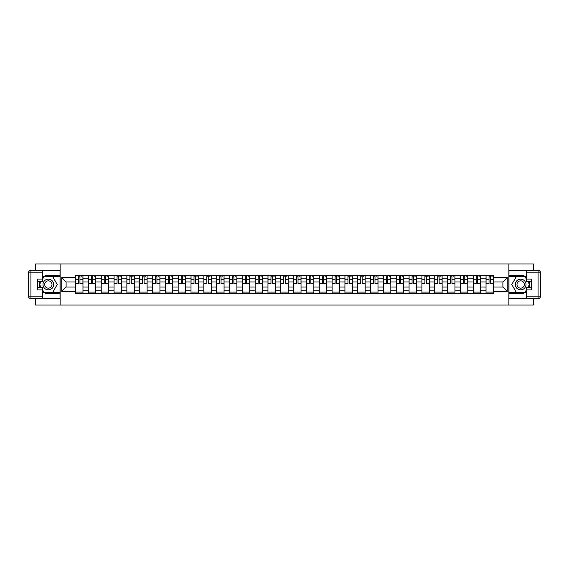 <?xml version="1.0" encoding="UTF-8"?>
<svg xmlns="http://www.w3.org/2000/svg" width="569" height="569" viewBox="0 0 569 569"><rect width="100%" height="100%" fill="white"/><g stroke="black" fill="none" stroke-linecap="round" stroke-linejoin="round"><path stroke-width="0.85" d="M35.605 298.604L35.605 305.055L533.395 305.055L533.395 298.604M533.395 270.396L533.395 263.945L35.605 263.945L35.605 270.396M88.394 293.341L88.394 278.17L82.967 278.17L82.967 293.341M82.967 278.17L82.967 275.659M88.394 278.17L88.394 275.659M95.791 275.659L95.791 293.341M101.218 293.341L101.218 275.659M108.622 275.659L108.622 293.341M114.049 293.341L114.049 275.659M121.446 275.659L121.446 293.341M126.873 293.341L126.873 275.659M134.277 275.659L134.277 293.341M139.704 293.341L139.704 275.659M147.101 275.659L147.101 293.341M152.528 293.341L152.528 275.659M159.932 275.659L159.932 293.341M165.359 293.341L165.359 275.659M172.756 275.659L172.756 293.341M178.182 293.341L178.182 275.659M185.579 275.659L185.579 293.341M191.006 293.341L191.006 275.659M198.41 275.659L198.41 293.341M203.837 293.341L203.837 275.659M211.234 275.659L211.234 293.341M216.661 293.341L216.661 275.659M224.065 275.659L224.065 293.341M229.492 293.341L229.492 275.659M236.889 275.659L236.889 293.341M242.316 293.341L242.316 275.659M249.72 275.659L249.72 293.341M255.147 293.341L255.147 275.659M262.544 275.659L262.544 293.341M267.971 293.341L267.971 275.659M275.375 275.659L275.375 293.341M280.802 293.341L280.802 275.659M288.199 275.659L288.199 293.341M293.625 293.341L293.625 275.659M301.029 275.659L301.029 293.341M306.456 293.341L306.456 275.659M313.853 275.659L313.853 293.341M319.28 293.341L319.28 275.659M326.684 275.659L326.684 293.341M332.111 293.341L332.111 275.659M339.508 275.659L339.508 293.341M344.935 293.341L344.935 275.659M352.339 275.659L352.339 293.341M357.766 293.341L357.766 275.659M365.163 275.659L365.163 293.341M370.59 293.341L370.59 275.659M377.994 275.659L377.994 293.341M383.421 293.341L383.421 275.659M390.818 275.659L390.818 293.341M396.244 293.341L396.244 275.659M403.641 275.659L403.641 293.341M409.068 293.341L409.068 275.659M416.472 275.659L416.472 293.341M421.899 293.341L421.899 275.659M429.296 275.659L429.296 293.341M434.723 293.341L434.723 275.659M442.127 275.659L442.127 293.341M447.554 293.341L447.554 275.659M454.951 275.659L454.951 293.341M460.378 293.341L460.378 275.659M467.782 275.659L467.782 293.341M473.209 293.341L473.209 275.659M480.606 275.659L480.606 293.341M486.033 293.341L486.033 275.659M486.033 287.046L480.606 287.046M473.209 287.046L467.782 287.046M460.378 287.046L454.951 287.046M447.554 287.046L442.127 287.046M434.723 287.046L429.296 287.046M421.899 287.046L416.472 287.046M409.068 287.046L403.641 287.046M396.244 287.046L390.818 287.046M383.421 287.046L377.994 287.046M370.59 287.046L365.163 287.046M357.766 287.046L352.339 287.046M344.935 287.046L339.508 287.046M332.111 287.046L326.684 287.046M319.28 287.046L313.853 287.046M306.456 287.046L301.029 287.046M293.625 287.046L288.199 287.046M280.802 287.046L275.375 287.046M267.971 287.046L262.544 287.046M255.147 287.046L249.72 287.046M242.316 287.046L236.889 287.046M229.492 287.046L224.065 287.046M216.661 287.046L211.234 287.046M203.837 287.046L198.41 287.046M191.006 287.046L185.579 287.046M178.182 287.046L172.756 287.046M165.359 287.046L159.932 287.046M152.528 287.046L147.101 287.046M139.704 287.046L134.277 287.046M126.873 287.046L121.446 287.046M114.049 287.046L108.622 287.046M101.218 287.046L95.791 287.046M88.394 287.046L82.967 287.046M486.033 281.954L480.606 281.954M473.209 281.954L467.782 281.954M460.378 281.954L454.951 281.954M447.554 281.954L442.127 281.954M434.723 281.954L429.296 281.954M421.899 281.954L416.472 281.954M409.068 281.954L403.641 281.954M396.244 281.954L390.818 281.954M383.421 281.954L377.994 281.954M370.59 281.954L365.163 281.954M357.766 281.954L352.339 281.954M344.935 281.954L339.508 281.954M332.111 281.954L326.684 281.954M319.28 281.954L313.853 281.954M306.456 281.954L301.029 281.954M293.625 281.954L288.199 281.954M280.802 281.954L275.375 281.954M267.971 281.954L262.544 281.954M255.147 281.954L249.72 281.954M242.316 281.954L236.889 281.954M229.492 281.954L224.065 281.954M216.661 281.954L211.234 281.954M203.837 281.954L198.41 281.954M191.006 281.954L185.579 281.954M178.182 281.954L172.756 281.954M165.359 281.954L159.932 281.954M152.528 281.954L147.101 281.954M139.704 281.954L134.277 281.954M126.873 281.954L121.446 281.954M114.049 281.954L108.622 281.954M101.218 281.954L95.791 281.954M88.394 281.954L82.967 281.954M66.111 287.046L75.563 287.046L75.563 281.954L66.111 281.954L66.111 287.046L61.751 291.406L61.751 277.594L75.563 277.594L75.563 281.954M493.437 281.954L493.437 287.046L502.889 287.046L502.889 281.954L493.437 281.954L493.437 275.659L75.563 275.659L75.563 277.594M493.437 277.594L507.249 277.594L507.249 291.406L493.437 291.406L493.437 287.046M75.563 287.046L75.563 293.341L493.437 293.341L493.437 291.406M75.563 291.406L61.751 291.406M508.892 305.055L508.892 263.945M60.108 305.055L60.108 263.945M82.967 292.103L75.563 292.103M78.565 276.897L79.966 276.897M95.791 292.103L88.394 292.103M91.396 276.897L92.79 276.897M108.622 292.103L101.218 292.103M104.219 276.897L105.621 276.897M121.446 292.103L114.049 292.103M117.05 276.897L118.444 276.897M134.277 292.103L126.873 292.103M129.874 276.897L131.275 276.897M147.101 292.103L139.704 292.103M142.705 276.897L144.099 276.897M159.932 292.103L152.528 292.103M155.529 276.897L156.93 276.897M172.756 292.103L165.359 292.103M168.36 276.897L169.754 276.897M185.579 292.103L178.182 292.103M181.184 276.897L182.585 276.897M198.41 292.103L191.006 292.103M194.008 276.897L195.409 276.897M211.234 292.103L203.837 292.103M206.839 276.897L208.233 276.897M224.065 292.103L216.661 292.103M219.662 276.897L221.064 276.897M236.889 292.103L229.492 292.103M232.493 276.897L233.887 276.897M249.72 292.103L242.316 292.103M245.317 276.897L246.718 276.897M262.544 292.103L255.147 292.103M258.148 276.897L259.542 276.897M275.375 292.103L267.971 292.103M270.972 276.897L272.373 276.897M288.199 292.103L280.802 292.103M283.803 276.897L285.197 276.897M301.029 292.103L293.625 292.103M296.627 276.897L298.028 276.897M313.853 292.103L306.456 292.103M309.458 276.897L310.852 276.897M326.684 292.103L319.28 292.103M322.282 276.897L323.683 276.897M339.508 292.103L332.111 292.103M335.113 276.897L336.507 276.897M352.339 292.103L344.935 292.103M347.936 276.897L349.338 276.897M365.163 292.103L357.766 292.103M360.767 276.897L362.161 276.897M377.994 292.103L370.59 292.103M373.591 276.897L374.992 276.897M390.818 292.103L383.421 292.103M386.415 276.897L387.816 276.897M403.641 292.103L396.244 292.103M399.246 276.897L400.64 276.897M416.472 292.103L409.068 292.103M412.07 276.897L413.471 276.897M429.296 292.103L421.899 292.103M424.901 276.897L426.295 276.897M442.127 292.103L434.723 292.103M437.725 276.897L439.126 276.897M454.951 292.103L447.554 292.103M450.556 276.897L451.95 276.897M467.782 292.103L460.378 292.103M463.379 276.897L464.781 276.897M480.606 292.103L473.209 292.103M476.21 276.897L477.604 276.897M493.437 292.103L486.033 292.103M489.034 276.897L490.435 276.897M61.751 277.594L66.111 281.954M502.889 287.046L507.249 291.406M502.889 281.954L507.249 277.594M79.966 283.27L82.925 283.554L79.966 283.554L79.966 275.745L82.925 275.745L81.282 275.745M82.925 283.27L82.925 275.745M78.565 276.811L79.966 276.811M81.282 276.811L81.858 276.811M81.154 275.745L75.606 275.745L75.606 283.554L78.565 283.554L78.565 275.745L77.377 275.745M92.79 283.27L95.748 283.554L92.79 283.554L92.79 275.745L95.748 275.745L94.105 275.745M95.748 283.27L95.748 275.745M91.396 276.811L92.79 276.811M94.105 276.811L94.682 276.811M93.985 275.745L88.437 275.745L88.437 283.554L91.396 283.554L91.396 275.745L90.201 275.745M105.621 283.27L108.579 283.554L105.621 283.554L105.621 275.745L108.579 275.745L106.936 275.745M108.579 283.27L108.579 275.745M104.219 276.811L105.621 276.811M106.936 276.811L107.513 276.811M106.808 275.745L101.261 275.745L101.261 283.554L104.219 283.554L104.219 275.745L103.032 275.745M42.675 291.805A9.253 9.253 0 0 0 48.351 293.753L60.022 293.753L60.022 298.604L30.918 298.604A2.468 2.468 0 0 1 28.45 296.136L28.45 272.864A2.468 2.468 0 0 1 30.918 270.396L42.675 270.396L42.675 281.584L37.412 281.584M42.675 270.396L60.022 270.396L60.022 275.247L48.351 275.247A9.253 9.253 0 0 0 42.675 277.195M39.574 281.584A9.253 9.253 0 0 0 39.574 287.416M60.022 293.753L60.022 275.247M37.412 287.416L42.675 287.416L42.675 298.604M42.675 279.116L37.412 279.116L37.412 289.884L42.675 289.884M60.022 276.562L43.77 276.562L42.675 278.454M42.675 290.546L43.77 292.438L60.022 292.438M40.868 281.584L39.183 284.5L40.868 287.416M526.325 277.195A9.253 9.253 0 0 0 520.649 275.247L508.978 275.247L508.978 270.396L538.082 270.396A2.468 2.468 0 0 1 540.55 272.864L540.55 296.136A2.468 2.468 0 0 1 538.082 298.604L526.325 298.604L526.325 287.416L531.588 287.416M526.325 298.604L508.978 298.604L508.978 293.753L520.649 293.753A9.253 9.253 0 0 0 526.325 291.805M529.426 287.416A9.253 9.253 0 0 0 529.426 281.584M508.978 275.247L508.978 293.753M531.588 281.584L526.325 281.584L526.325 270.396M526.325 289.884L531.588 289.884L531.588 279.116L526.325 279.116M508.978 292.438L525.23 292.438L526.325 290.546M526.325 278.454L525.23 276.562L508.978 276.562M528.132 287.416L529.817 284.5L528.132 281.584M43.002 284.5A5.341 5.341 0 0 0 48.351 289.841A5.341 5.341 0 0 0 53.692 284.5A5.341 5.341 0 0 0 48.351 279.159A5.341 5.341 0 0 0 43.002 284.5M44.688 284.5A3.656 3.656 0 0 0 48.351 288.156A3.656 3.656 0 0 0 52.007 284.5A3.656 3.656 0 0 0 48.351 280.844A3.656 3.656 0 0 0 44.688 284.5M42.675 278.952L43.913 276.811L52.789 276.811L57.227 284.5L52.789 292.189L43.913 292.189L42.675 290.048M41.153 287.416L39.474 284.5L41.153 281.584M515.308 284.5A5.341 5.341 0 0 0 520.649 289.841A5.341 5.341 0 0 0 525.998 284.5A5.341 5.341 0 0 0 520.649 279.159A5.341 5.341 0 0 0 515.308 284.5M516.993 284.5A3.656 3.656 0 0 0 520.649 288.156A3.656 3.656 0 0 0 524.312 284.5A3.656 3.656 0 0 0 520.649 280.844A3.656 3.656 0 0 0 516.993 284.5M526.325 290.048L525.087 292.189L516.211 292.189L511.773 284.5L516.211 276.811L525.087 276.811L526.325 278.952M527.847 281.584L529.526 284.5L527.847 287.416M118.444 283.27L121.403 283.554L118.444 283.554L118.444 275.745L121.403 275.745L119.76 275.745M121.403 283.27L121.403 275.745M117.05 276.811L118.444 276.811M119.76 276.811L120.336 276.811M119.639 275.745L114.085 275.745L114.085 283.554L117.05 283.554L117.05 275.745L115.856 275.745M131.275 283.27L134.234 283.554L131.275 283.554L131.275 275.745L134.234 275.745L132.591 275.745M134.234 283.27L134.234 275.745M129.874 276.811L131.275 276.811M132.591 276.811L133.167 276.811M132.463 275.745L126.915 275.745L126.915 283.554L129.874 283.554L129.874 275.745L128.679 275.745M144.099 283.27L147.058 283.554L144.099 283.554L144.099 275.745L147.058 275.745L145.415 275.745M147.058 283.27L147.058 275.745M142.705 276.811L144.099 276.811M145.415 276.811L145.991 276.811M145.294 275.745L139.739 275.745L139.739 283.554L142.705 283.554L142.705 275.745L141.51 275.745M156.93 283.27L159.889 283.554L156.93 283.554L156.93 275.745L159.889 275.745L158.246 275.745M159.889 283.27L159.889 275.745M155.529 276.811L156.93 276.811M158.246 276.811L158.815 276.811M158.118 275.745L152.57 275.745L152.57 283.554L155.529 283.554L155.529 275.745L154.334 275.745M169.754 283.27L172.713 283.554L169.754 283.554L169.754 275.745L172.713 275.745L171.07 275.745M172.713 283.27L172.713 275.745M168.36 276.811L169.754 276.811M171.07 276.811L171.646 276.811M170.949 275.745L165.394 275.745L165.394 283.554L168.36 283.554L168.36 275.745L167.165 275.745M182.585 283.27L185.544 283.554L182.585 283.554L182.585 275.745L185.544 275.745L183.894 275.745M185.544 283.27L185.544 275.745M181.184 276.811L182.585 276.811M183.894 276.811L184.47 276.811M183.773 275.745L178.225 275.745L178.225 283.554L181.184 283.554L181.184 275.745L179.989 275.745M195.409 283.27L198.368 283.554L195.409 283.554L195.409 275.745L198.368 275.745L196.725 275.745M198.368 283.27L198.368 275.745M194.008 276.811L195.409 276.811M196.725 276.811L197.301 276.811M196.604 275.745L191.049 275.745L191.049 283.554L194.008 283.554L194.008 275.745L192.82 275.745M208.233 283.27L211.199 283.554L208.233 283.554L208.233 275.745L211.199 275.745L209.548 275.745M211.199 283.27L211.199 275.745M206.839 276.811L208.233 276.811M209.548 276.811L210.125 276.811M209.428 275.745L203.88 275.745L203.88 283.554L206.839 283.554L206.839 275.745L205.644 275.745M221.064 283.27L224.022 283.554L221.064 283.554L221.064 275.745L224.022 275.745L222.379 275.745M224.022 283.27L224.022 275.745M219.662 276.811L221.064 276.811M222.379 276.811L222.956 276.811M222.259 275.745L216.704 275.745L216.704 283.554L219.662 283.554L219.662 275.745L218.475 275.745M233.887 283.27L236.853 283.554L233.887 283.554L233.887 275.745L236.853 275.745L235.203 275.745M236.853 283.27L236.853 275.745M232.493 276.811L233.887 276.811M235.203 276.811L235.779 276.811M235.082 275.745L229.535 275.745L229.535 283.554L232.493 283.554L232.493 275.745L231.299 275.745M246.718 283.27L249.677 283.554L246.718 283.554L246.718 275.745L249.677 275.745L248.034 275.745M249.677 283.27L249.677 275.745M245.317 276.811L246.718 276.811M248.034 276.811L248.61 276.811M247.906 275.745L242.358 275.745L242.358 283.554L245.317 283.554L245.317 275.745L244.129 275.745M259.542 283.27L262.508 283.554L259.542 283.554L259.542 275.745L262.508 275.745L260.858 275.745M262.508 283.27L262.508 275.745M258.148 276.811L259.542 276.811M260.858 276.811L261.434 276.811M260.737 275.745L255.189 275.745L255.189 283.554L258.148 283.554L258.148 275.745L256.953 275.745M272.373 283.27L275.332 283.554L272.373 283.554L272.373 275.745L275.332 275.745L273.689 275.745M275.332 283.27L275.332 275.745M270.972 276.811L272.373 276.811M273.689 276.811L274.265 276.811M273.561 275.745L268.013 275.745L268.013 283.554L270.972 283.554L270.972 275.745L269.784 275.745M285.197 283.27L288.156 283.554L285.197 283.554L285.197 275.745L288.156 275.745L286.513 275.745M288.156 283.27L288.156 275.745M283.803 276.811L285.197 276.811M286.513 276.811L287.089 276.811M286.392 275.745L280.844 275.745L280.844 283.554L283.803 283.554L283.803 275.745L282.608 275.745M298.028 283.27L300.987 283.554L298.028 283.554L298.028 275.745L300.987 275.745L299.344 275.745M300.987 283.27L300.987 275.745M296.627 276.811L298.028 276.811M299.344 276.811L299.92 276.811M299.216 275.745L293.668 275.745L293.668 283.554L296.627 283.554L296.627 275.745L295.439 275.745M310.852 283.27L313.811 283.554L310.852 283.554L310.852 275.745L313.811 275.745L312.168 275.745M313.811 283.27L313.811 275.745M309.458 276.811L310.852 276.811M312.168 276.811L312.744 276.811M312.047 275.745L306.492 275.745L306.492 283.554L309.458 283.554L309.458 275.745L308.263 275.745M323.683 283.27L326.642 283.554L323.683 283.554L323.683 275.745L326.642 275.745L324.999 275.745M326.642 283.27L326.642 275.745M322.282 276.811L323.683 276.811M324.999 276.811L325.575 276.811M324.871 275.745L319.323 275.745L319.323 283.554L322.282 283.554L322.282 275.745L321.094 275.745M336.507 283.27L339.465 283.554L336.507 283.554L336.507 275.745L339.465 275.745L337.822 275.745M339.465 283.27L339.465 275.745M335.113 276.811L336.507 276.811M337.822 276.811L338.399 276.811M337.702 275.745L332.147 275.745L332.147 283.554L335.113 283.554L335.113 275.745L333.918 275.745M349.338 283.27L352.296 283.554L349.338 283.554L349.338 275.745L352.296 275.745L350.653 275.745M352.296 283.27L352.296 275.745M347.936 276.811L349.338 276.811M350.653 276.811L351.229 276.811M350.525 275.745L344.978 275.745L344.978 283.554L347.936 283.554L347.936 275.745L346.741 275.745M362.161 283.27L365.12 283.554L362.161 283.554L362.161 275.745L365.12 275.745L363.477 275.745M365.12 283.27L365.12 275.745M360.767 276.811L362.161 276.811M363.477 276.811L364.053 276.811M363.356 275.745L357.801 275.745L357.801 283.554L360.767 283.554L360.767 275.745L359.572 275.745M374.992 283.27L377.951 283.554L374.992 283.554L374.992 275.745L377.951 275.745L376.308 275.745M377.951 283.27L377.951 275.745M373.591 276.811L374.992 276.811M376.308 276.811L376.877 276.811M376.18 275.745L370.632 275.745L370.632 283.554L373.591 283.554L373.591 275.745L372.396 275.745M387.816 283.27L390.775 283.554L387.816 283.554L387.816 275.745L390.775 275.745L389.132 275.745M390.775 283.27L390.775 275.745M386.415 276.811L387.816 276.811M389.132 276.811L389.708 276.811M389.011 275.745L383.456 275.745L383.456 283.554L386.415 283.554L386.415 275.745L385.227 275.745M400.64 283.27L403.606 283.554L400.64 283.554L400.64 275.745L403.606 275.745L401.956 275.745M403.606 283.27L403.606 275.745M399.246 276.811L400.64 276.811M401.956 276.811L402.532 276.811M401.835 275.745L396.287 275.745L396.287 283.554L399.246 283.554L399.246 275.745L398.051 275.745M413.471 283.27L416.43 283.554L413.471 283.554L413.471 275.745L416.43 275.745L414.787 275.745M416.43 283.27L416.43 275.745M412.07 276.811L413.471 276.811M414.787 276.811L415.363 276.811M414.666 275.745L409.111 275.745L409.111 283.554L412.07 283.554L412.07 275.745L410.882 275.745M426.295 283.27L429.261 283.554L426.295 283.554L426.295 275.745L429.261 275.745L427.611 275.745M429.261 283.27L429.261 275.745M424.901 276.811L426.295 276.811M427.611 276.811L428.187 276.811M427.49 275.745L421.942 275.745L421.942 283.554L424.901 283.554L424.901 275.745L423.706 275.745M439.126 283.27L442.085 283.554L439.126 283.554L439.126 275.745L442.085 275.745L440.442 275.745M442.085 283.27L442.085 275.745M437.725 276.811L439.126 276.811M440.442 276.811L441.018 276.811M440.321 275.745L434.766 275.745L434.766 283.554L437.725 283.554L437.725 275.745L436.537 275.745M451.95 283.27L454.916 283.554L451.95 283.554L451.95 275.745L454.916 275.745L453.265 275.745M454.916 283.27L454.916 275.745M450.556 276.811L451.95 276.811M453.265 276.811L453.842 276.811M453.144 275.745L447.597 275.745L447.597 283.554L450.556 283.554L450.556 275.745L449.361 275.745M464.781 283.27L467.739 283.554L464.781 283.554L464.781 275.745L467.739 275.745L466.096 275.745M467.739 283.27L467.739 275.745M463.379 276.811L464.781 276.811M466.096 276.811L466.672 276.811M465.968 275.745L460.421 275.745L460.421 283.554L463.379 283.554L463.379 275.745L462.192 275.745M477.604 283.27L480.563 283.554L477.604 283.554L477.604 275.745L480.563 275.745L478.92 275.745M480.563 283.27L480.563 275.745M476.21 276.811L477.604 276.811M478.92 276.811L479.496 276.811M478.799 275.745L473.252 275.745L473.252 283.554L476.21 283.554L476.21 275.745L475.015 275.745M490.435 283.27L493.394 283.554L490.435 283.554L490.435 275.745L493.394 275.745L491.751 275.745M493.394 283.27L493.394 275.745M489.034 276.811L490.435 276.811M491.751 276.811L492.327 276.811M491.623 275.745L486.075 275.745L486.075 283.554L489.034 283.554L489.034 275.745L487.846 275.745M473.209 278.17L467.782 278.17M460.378 278.17L454.951 278.17M447.554 278.17L442.127 278.17M434.723 278.17L429.296 278.17M421.899 278.17L416.472 278.17M409.068 278.17L403.641 278.17M396.244 278.17L390.818 278.17M383.421 278.17L377.994 278.17M370.59 278.17L365.163 278.17M357.766 278.17L352.339 278.17M344.935 278.17L339.508 278.17M332.111 278.17L326.684 278.17M319.28 278.17L313.853 278.17M306.456 278.17L301.029 278.17M293.625 278.17L288.199 278.17M280.802 278.17L275.375 278.17M267.971 278.17L262.544 278.17M255.147 278.17L249.72 278.17M242.316 278.17L236.889 278.17M229.492 278.17L224.065 278.17M216.661 278.17L211.234 278.17M203.837 278.17L198.41 278.17M191.006 278.17L185.579 278.17M178.182 278.17L172.756 278.17M165.359 278.17L159.932 278.17M152.528 278.17L147.101 278.17M139.704 278.17L134.277 278.17M126.873 278.17L121.446 278.17M114.049 278.17L108.622 278.17M101.218 278.17L95.791 278.17M486.033 278.17L480.606 278.17M473.209 290.83L467.782 290.83M460.378 290.83L454.951 290.83M447.554 290.83L442.127 290.83M434.723 290.83L429.296 290.83M421.899 290.83L416.472 290.83M409.068 290.83L403.641 290.83M396.244 290.83L390.818 290.83M383.421 290.83L377.994 290.83M370.59 290.83L365.163 290.83M357.766 290.83L352.339 290.83M344.935 290.83L339.508 290.83M332.111 290.83L326.684 290.83M319.28 290.83L313.853 290.83M306.456 290.83L301.029 290.83M293.625 290.83L288.199 290.83M280.802 290.83L275.375 290.83M267.971 290.83L262.544 290.83M255.147 290.83L249.72 290.83M242.316 290.83L236.889 290.83M229.492 290.83L224.065 290.83M216.661 290.83L211.234 290.83M203.837 290.83L198.41 290.83M191.006 290.83L185.579 290.83M178.182 290.83L172.756 290.83M165.359 290.83L159.932 290.83M152.528 290.83L147.101 290.83M139.704 290.83L134.277 290.83M126.873 290.83L121.446 290.83M114.049 290.83L108.622 290.83M101.218 290.83L95.791 290.83M88.394 290.83L82.967 290.83M486.033 290.83L480.606 290.83M79.966 279.735L82.925 279.735M75.606 283.27L78.565 283.27M75.606 279.735L78.565 279.735M92.79 279.735L95.748 279.735M88.437 283.27L91.396 283.27M88.437 279.735L91.396 279.735M105.621 279.735L108.579 279.735M101.261 283.27L104.219 283.27M101.261 279.735L104.219 279.735M42.675 272.864L30.918 272.864L30.918 296.136L42.675 296.136M28.45 272.864L30.918 272.864L30.918 270.396M30.918 298.604L30.918 296.136L28.45 296.136M526.325 296.136L538.082 296.136L538.082 272.864L526.325 272.864M540.55 296.136L538.082 296.136L538.082 298.604M538.082 270.396L538.082 272.864L540.55 272.864M118.444 279.735L121.403 279.735M114.085 283.27L117.05 283.27M114.085 279.735L117.05 279.735M131.275 279.735L134.234 279.735M126.915 283.27L129.874 283.27M126.915 279.735L129.874 279.735M144.099 279.735L147.058 279.735M139.739 283.27L142.705 283.27M139.739 279.735L142.705 279.735M156.93 279.735L159.889 279.735M152.57 283.27L155.529 283.27M152.57 279.735L155.529 279.735M169.754 279.735L172.713 279.735M165.394 283.27L168.36 283.27M165.394 279.735L168.36 279.735M182.585 279.735L185.544 279.735M178.225 283.27L181.184 283.27M178.225 279.735L181.184 279.735M195.409 279.735L198.368 279.735M191.049 283.27L194.008 283.27M191.049 279.735L194.008 279.735M208.233 279.735L211.199 279.735M203.88 283.27L206.839 283.27M203.88 279.735L206.839 279.735M221.064 279.735L224.022 279.735M216.704 283.27L219.662 283.27M216.704 279.735L219.662 279.735M233.887 279.735L236.853 279.735M229.535 283.27L232.493 283.27M229.535 279.735L232.493 279.735M246.718 279.735L249.677 279.735M242.358 283.27L245.317 283.27M242.358 279.735L245.317 279.735M259.542 279.735L262.508 279.735M255.189 283.27L258.148 283.27M255.189 279.735L258.148 279.735M272.373 279.735L275.332 279.735M268.013 283.27L270.972 283.27M268.013 279.735L270.972 279.735M285.197 279.735L288.156 279.735M280.844 283.27L283.803 283.27M280.844 279.735L283.803 279.735M298.028 279.735L300.987 279.735M293.668 283.27L296.627 283.27M293.668 279.735L296.627 279.735M310.852 279.735L313.811 279.735M306.492 283.27L309.458 283.27M306.492 279.735L309.458 279.735M323.683 279.735L326.642 279.735M319.323 283.27L322.282 283.27M319.323 279.735L322.282 279.735M336.507 279.735L339.465 279.735M332.147 283.27L335.113 283.27M332.147 279.735L335.113 279.735M349.338 279.735L352.296 279.735M344.978 283.27L347.936 283.27M344.978 279.735L347.936 279.735M362.161 279.735L365.12 279.735M357.801 283.27L360.767 283.27M357.801 279.735L360.767 279.735M374.992 279.735L377.951 279.735M370.632 283.27L373.591 283.27M370.632 279.735L373.591 279.735M387.816 279.735L390.775 279.735M383.456 283.27L386.415 283.27M383.456 279.735L386.415 279.735M400.64 279.735L403.606 279.735M396.287 283.27L399.246 283.27M396.287 279.735L399.246 279.735M413.471 279.735L416.43 279.735M409.111 283.27L412.07 283.27M409.111 279.735L412.07 279.735M426.295 279.735L429.261 279.735M421.942 283.27L424.901 283.27M421.942 279.735L424.901 279.735M439.126 279.735L442.085 279.735M434.766 283.27L437.725 283.27M434.766 279.735L437.725 279.735M451.95 279.735L454.916 279.735M447.597 283.27L450.556 283.27M447.597 279.735L450.556 279.735M464.781 279.735L467.739 279.735M460.421 283.27L463.379 283.27M460.421 279.735L463.379 279.735M477.604 279.735L480.563 279.735M473.252 283.27L476.21 283.27M473.252 279.735L476.21 279.735M490.435 279.735L493.394 279.735M486.075 283.27L489.034 283.27M486.075 279.735L489.034 279.735"/></g></svg>
